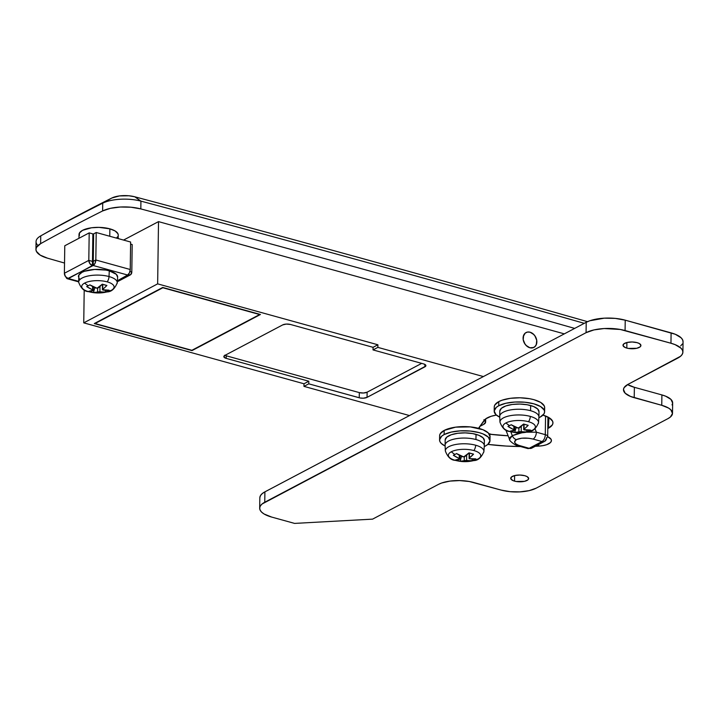 <?xml version="1.0" encoding="UTF-8"?>
<svg xmlns="http://www.w3.org/2000/svg" width="719" height="719" viewBox="0 0 719 719"><rect width="100%" height="100%" fill="white"/><g stroke="black" fill="none" stroke-linecap="round" stroke-linejoin="round"><path stroke-width="1.08" d="M529.858 347.762A8.403 6.399 -117.8 0 1 523.378 340.554A8.403 6.399 -117.8 0 1 526.047 332.555A8.403 6.399 -117.8 0 1 530.074 332.205L532.698 333.526L534.909 335.827L536.734 340.339L536.284 344.725L534.756 346.828L532.5 347.897L529.858 347.762L526.056 345.399L524.187 342.72L523.198 339.638L523.234 336.6L525.176 333.14L527.431 332.07L530.074 332.205A8.403 6.399 -117.8 0 1 536.554 339.413A8.403 6.399 -117.8 0 1 533.884 347.421A8.403 6.399 -117.8 0 1 529.858 347.762A8.403 6.399 -117.8 0 1 523.378 340.554A8.403 6.399 -117.8 0 1 526.047 332.555A8.403 6.399 -117.8 0 1 530.074 332.205A8.403 6.399 -117.8 0 1 536.554 339.413A8.403 6.399 -117.8 0 1 533.884 347.421A8.403 6.399 -117.8 0 1 529.858 347.762L533.696 347.511L535.628 345.893L536.698 343.367L536.734 340.339L535.754 337.247L533.884 334.578L530.074 332.205L527.431 332.07L525.176 333.14L523.648 335.252L523.198 339.638L525.023 344.14L527.234 346.441L529.858 347.762M118.177 238.582L118.231 235.05A19.611 7.406 -179.2 0 0 109.872 228.84L109.764 236.254L109.872 228.84L99.051 227.375L91.52 227.779L82.559 230.332L79.485 232.938L79.315 235.832M37.963 245.547A28.014 10.587 0.8 0 1 40.65 235.931A28.014 10.587 0.8 0 1 40.74 235.877L50.177 230.556A16.807 6.354 -179.2 0 0 50.123 230.592L50.177 230.556A2229.646 842.452 0.8 0 1 111.849 198.013L119.426 195.936L128.899 195.775L134.777 196.79L140.924 201.131A16806.4 6350.145 0.8 0 1 584.277 323.334A16806.4 6350.145 -179.2 0 0 140.924 201.131L140.816 208.914L131.029 207.225L120.388 207.018L110.438 208.321L102.619 210.955A28.014 10.587 0.8 0 1 140.816 208.914L140.924 201.131A28.014 10.587 -179.2 0 0 102.727 203.171L102.619 210.955A2240.853 846.685 0.8 0 0 40.632 243.66A2240.853 846.685 0.8 0 1 102.619 210.955L102.727 203.171A2240.853 846.685 -179.2 0 0 40.74 235.877L40.632 243.66L36.534 247.318L35.95 249.322L36.39 251.335L40.228 255.137L47.49 258.166A16806.4 6350.145 0.8 0 0 64.53 263.046A16806.4 6350.145 0.8 0 1 47.49 258.166A28.014 10.587 0.8 0 1 35.95 249.412A28.014 10.587 0.8 0 1 40.632 243.66L40.74 235.877A28.014 10.587 -179.2 0 0 36.058 241.629L35.95 249.412M377.897 344.778L377.861 347.376L373.035 349.919L373.071 347.322L377.897 344.778L373.071 347.322L290.485 324.476L286.297 324.071L282.684 324.907L224.84 355.42L223.915 356.992L226.215 358.386L308.811 381.232L303.993 383.775L83.746 322.858L84.204 289.937L83.746 322.858L157.65 283.861L83.746 322.858L303.993 383.775L308.811 381.232L308.775 383.829L303.957 386.373L303.993 383.775L303.957 386.373L308.775 383.829L360.201 398.002L363.437 398.191L367.05 397.364L425.765 366.097L425.522 364.866L423.509 363.877L373.035 349.919L377.861 347.376L483.393 376.567L377.861 347.376L377.897 344.778L157.65 283.861L377.897 344.778M479.825 426.421L483.599 424.426L479.825 426.421M134.777 196.79A16795.193 6345.912 0.8 0 1 587.522 321.672A16795.193 6345.912 -179.2 0 0 134.777 196.79A16.807 6.354 -179.2 0 0 111.849 198.013L102.727 203.171A28.014 10.587 0.8 0 1 140.924 201.131L134.777 196.79M140.816 208.914A16806.4 6350.145 0.8 0 1 574.661 328.403A16806.4 6350.145 0.8 0 0 140.816 208.914M116.424 238.097L117.763 236.605M118.222 235.167L117.934 233.72L115.157 230.988L109.872 228.84A19.611 7.406 -179.2 0 0 89.614 228.085A19.611 7.406 -179.2 0 0 79.018 234.502L78.964 238.286M564.307 333.868L158.513 221.623L123.56 240.065L158.513 221.623L157.65 283.861L158.513 221.623L564.307 333.868M40.65 235.931L50.123 230.592A16.807 6.354 -179.2 0 0 50.069 230.619M111.849 198.013A2229.646 842.452 -179.2 0 0 50.177 230.556L40.74 235.877A2240.853 846.685 0.8 0 1 102.727 203.171L111.849 198.013M260.449 314.491L162.719 287.456L94.279 323.568L192.009 350.602L260.449 314.491L192.009 350.602L94.279 323.568L162.719 287.456L260.449 314.491M409.488 415.564L303.957 386.373L409.488 415.564M483.869 419.734L485.622 422.116L483.599 424.426A11.207 4.233 0.8 0 0 485.631 422.044L485.667 418.889M488.965 433.665L491.922 434.483L488.965 433.665M484.39 420.076A11.207 4.233 0.8 0 1 485.631 422.044M92.517 258.732A19.611 7.406 0.8 0 1 93.299 258.66L92.517 258.732M224.84 355.42L282.684 324.907A5.599 2.121 0.8 0 1 290.485 324.476L373.071 347.322L373.035 349.919L423.509 363.877A5.599 2.121 0.8 0 1 425.9 365.647A5.599 2.121 0.8 0 1 424.884 366.843L367.05 397.364L367.121 392.179L421.702 363.374L367.121 392.179L367.05 397.364A5.599 2.121 0.8 0 1 359.248 397.787L308.775 383.829L308.811 381.232L226.215 358.386L226.251 355.797L359.32 392.601L359.248 397.787L359.32 392.601L363.508 393.005L367.121 392.179A5.599 2.121 -179.2 0 1 359.32 392.601L226.251 355.797L226.215 358.386A5.599 2.121 0.8 0 1 223.834 356.615A5.599 2.121 0.8 0 1 224.84 355.42M424.92 364.434L424.884 366.843L424.92 364.434M224.741 355.177L226.251 355.797A5.599 2.121 -179.2 0 1 225.02 355.33M545.55 415.977L545.29 434.653L536.383 432.191L535.044 428.767L536.383 432.191L526.488 432.173L536.383 432.191A5.599 2.957 105.5 0 1 533.103 439.075L542.009 441.538L529.157 448.314L518.363 445.232L515.595 443.695L514.525 441.978L516.359 439.615L521.67 438.204L528.663 438.239L533.103 439.075A5.599 2.957 -74.5 0 0 536.383 432.191L545.29 434.653A5.599 2.121 0.8 0 1 547.68 436.424A5.599 2.121 0.8 0 1 546.665 437.619A5.599 4.26 -117.8 0 1 544.696 441.304A5.599 4.26 -117.8 0 1 542.009 441.538A5.599 2.957 -74.5 0 0 545.29 434.653A5.599 2.957 105.5 0 1 542.009 441.538A5.599 4.26 62.2 0 0 544.696 441.304L547.68 436.424A5.599 2.121 -179.2 0 0 545.29 434.653L545.55 415.977M517.105 433.845L522.021 432.748L512.314 435.669L517.105 433.845M510.778 431.742L512.314 435.669L510.778 431.742M509.726 439.731L509.726 437.736L512.314 435.669L509.501 439.336M518.785 446.059A5.599 2.957 -74.5 0 0 520.25 445.852A5.599 2.957 105.5 0 1 518.83 446.068L527.737 448.53A5.599 2.957 -74.5 0 0 529.157 448.314L520.25 445.852C514.436 443.92 513.141 441.834 516.359 439.615A5.599 4.26 -117.8 0 1 512.314 435.669A5.599 4.26 62.2 0 0 516.359 439.615C520.889 437.745 526.47 437.565 533.103 439.075L542.009 441.538L529.157 448.314A5.599 4.26 62.2 0 0 531.844 448.09L527.737 448.53L531.844 448.09L544.696 441.304M162.853 287.492L95.052 323.532L162.853 287.753L259.667 314.536L191.874 350.306L95.052 323.532L191.874 350.306L259.667 314.536L162.853 287.492M514.543 481.137A8.961 3.388 0.8 0 1 510.724 478.297A8.961 3.388 0.8 0 1 515.568 475.367A8.961 3.388 0.8 0 1 524.825 475.708L527.252 476.688L528.645 478.602L527.89 479.888L524.502 481.335L516.08 481.478L513.213 480.687L510.858 478.908L511.488 476.958L514.876 475.511L519.882 475.034L524.825 475.708A8.961 3.388 0.8 0 1 528.654 478.548A8.961 3.388 0.8 0 1 523.809 481.478A8.961 3.388 0.8 0 1 514.543 481.137L514.624 475.565L514.543 481.137M626.815 348.086A8.961 3.388 0.8 0 1 622.996 345.246A8.961 3.388 0.8 0 1 627.84 342.316A8.961 3.388 0.8 0 1 637.097 342.657L639.515 343.637L640.917 345.551L640.162 346.837L636.773 348.284L628.343 348.427L625.476 347.637L623.13 345.857L623.75 343.907L627.139 342.46L632.154 341.983L637.097 342.657A8.961 3.388 0.8 0 1 640.917 345.497A8.961 3.388 0.8 0 1 636.072 348.427A8.961 3.388 0.8 0 1 626.815 348.086L626.887 342.514L626.815 348.086M683.041 341.911L682.628 339.835L681.145 337.822L675.276 334.263L625.224 320.171L615.221 318.391L604.293 318.166L589.787 320.773L586.219 322.31L586.066 332.681L264.754 502.23A28.014 10.587 0.8 0 0 259.685 508.189A28.014 10.587 0.8 0 0 271.629 517.06L294.574 523.405L372.586 519.136L438.455 484.381L441.673 482.997L449.968 481.101L459.657 480.571L469.264 481.496L501.098 490.079L510.104 491.679L519.936 491.877L529.103 490.646L536.203 488.156L667.942 418.638L670.369 417.047L672.499 413.443L670.791 409.758L668.553 408.068L661.759 405.3L630.473 396.421L625.188 393.221L623.481 389.545L624.074 387.694L628.038 384.341L680.534 356.282L682.241 354.332L682.897 352.283L682.484 350.207L681.001 348.194L675.132 344.644L670.962 343.242L620.29 329.473L604.149 328.538L593.966 329.913L586.066 332.681L262.058 504.01L260.35 505.96L259.694 508.009L260.116 510.086L261.59 512.099L264.071 513.986L271.629 517.06L294.574 523.405L372.586 519.136L438.455 484.381A25.21 9.527 0.8 0 1 473.569 482.458L501.098 490.079A25.21 9.527 0.8 0 0 536.203 488.156L667.942 418.638A25.21 9.527 0.8 0 0 672.508 413.281L672.651 402.91A25.21 9.527 -179.2 0 0 661.902 394.929L634.374 387.307L627.57 384.548M538.702 446.122L535.26 446.283A110.645 41.801 0.8 0 0 538.702 446.122L538.72 444.459L538.702 446.122L542.989 445.627L546.683 444.684L550.412 442.607L551.392 440.954L551.051 439.246L547.671 436.685A15.405 5.824 0.8 0 1 551.428 440.567A15.405 5.824 0.8 0 1 538.702 446.122M520.511 446.535L506.248 446.068L487.841 444.396L485.424 445.996A25.21 9.527 0.8 0 1 484.255 446.562L485.424 445.996A25.21 9.527 0.8 0 0 489.981 440.63A25.21 9.527 0.8 0 0 472.419 431.292A25.21 9.527 0.8 0 0 444.126 434.573L444.189 430.42A25.21 9.527 -179.2 0 0 439.624 435.777L439.57 439.929A25.21 9.527 0.8 0 1 444.126 434.573L451.235 432.083L460.403 430.843L470.235 431.049L479.231 432.649L482.988 433.908L488.273 437.107L489.981 440.792L487.85 444.396A110.645 41.801 0.8 0 0 520.511 446.535M478.495 428.29L485.676 418.88L491.068 416.31L496.398 415.079A22.406 8.466 0.8 0 0 484.112 420.426L478.495 428.29M542.71 415.016L549.253 417.793L552.623 421.262L552.938 423.105L552.318 424.92L547.788 428.533L548.39 428.218L548.543 417.838L547.932 418.161L548.543 417.838A25.21 9.527 -179.2 0 0 548.957 417.613L548.39 428.218A25.21 9.527 0.8 0 0 552.956 422.853A25.21 9.527 0.8 0 0 542.989 415.097M672.049 404.914L672.642 403.062L670.935 399.387L665.65 396.187L661.902 394.929L661.759 405.3A25.21 9.527 0.8 0 1 672.508 413.281M680.677 345.911L682.385 343.961M259.685 508.189L259.829 497.818A28.014 10.587 -179.2 0 1 264.898 491.859L264.754 502.23L264.898 491.859L586.219 322.31L586.066 332.681A28.014 10.587 0.8 0 1 625.081 330.542L625.224 320.171L671.106 332.87L670.962 343.242A28.014 10.587 0.8 0 1 682.906 352.103L683.05 341.732A28.014 10.587 -179.2 0 0 671.106 332.87L670.962 343.242L625.081 330.542L625.224 320.171A28.014 10.587 -179.2 0 0 586.219 322.31L264.898 491.859L262.201 493.638L260.494 495.589L259.838 497.638M508.117 435.786L489.333 434.186A110.645 41.801 -179.2 0 0 508.117 435.786M661.902 394.929L661.759 405.3L634.221 397.688L634.374 387.307L661.902 394.929M627.615 384.575A25.21 9.527 -179.2 0 0 634.374 387.307L634.221 397.688A25.21 9.527 0.8 0 1 623.481 389.698A25.21 9.527 0.8 0 1 628.038 384.341L677.837 358.062A28.014 10.587 0.8 0 0 682.906 352.103M544.067 409.668L544.66 407.817L544.283 405.947L540.715 402.442L533.92 399.674L529.615 398.712L520.008 397.787L510.319 398.317L502.024 400.213L498.806 401.597A25.21 9.527 -179.2 0 0 494.25 406.954L494.196 411.106A25.21 9.527 0.8 0 1 498.752 405.75L498.806 401.597L494.852 404.95L494.259 406.801M540.05 417.164A25.21 9.527 0.8 0 1 538.882 417.739L540.05 417.164A25.21 9.527 0.8 0 0 544.607 411.807A25.21 9.527 0.8 0 0 527.045 402.469A25.21 9.527 0.8 0 0 498.752 405.75L505.852 403.26L515.02 402.02L524.861 402.218L533.858 403.826L540.661 406.594L544.22 410.1L544.598 411.969L544.013 413.811L540.05 417.164M544.607 411.807L544.66 407.655A25.21 9.527 -179.2 0 0 527.099 398.326A25.21 9.527 -179.2 0 0 498.806 401.597L498.752 405.75L496.326 407.34L494.196 410.944L495.903 414.629L499.75 417.191A25.21 9.527 0.8 0 1 494.196 411.106M532.446 430.277A16.186 6.112 0.8 0 1 529.292 431.517A16.186 6.112 0.8 0 1 509.906 431.517L509.906 431.517A16.186 6.112 0.8 0 1 505.933 422.943A36.417 27.717 62.2 0 0 509.528 425.657A36.094 10.938 -49.7 0 0 511.173 424.731L518.336 428.111L523.594 424.048L528.177 425.315L523.729 429.603L530.37 430.034A36.094 23.107 74.1 0 1 528.798 430.987A36.417 27.717 62.2 0 0 532.446 430.277A16.186 6.112 -179.2 0 0 528.474 421.711A16.186 6.112 0.8 0 1 532.446 430.277A36.417 27.717 -117.8 0 1 528.798 430.987A36.094 23.107 74.1 0 1 527.153 431.733L526.551 430.142L527.153 431.733A36.309 27.637 -117.8 0 1 521.212 431.634L514.741 432.407L510.148 431.139L514.552 430.106L507.965 426.421A36.094 10.938 -49.7 0 0 509.528 425.657A36.417 27.717 -117.8 0 1 505.933 422.943A16.186 6.112 -179.2 0 0 509.906 431.517C516.062 433.18 522.201 433.269 528.33 431.768A16.186 6.112 -179.2 0 0 532.446 430.277M538.351 423.473A19.287 7.289 -179.2 0 0 530.316 416.4A5.599 2.957 105.5 0 1 528.474 421.711A16.186 6.112 -179.2 0 0 505.933 422.943A16.186 6.112 0.8 0 1 528.474 421.711A5.599 2.957 -74.5 0 0 530.316 416.4A19.287 7.289 0.8 0 1 538.531 422.664C536.068 428.704 532.671 431.742 528.33 431.768M538.531 422.664L538.926 417.074A19.611 7.406 -179.2 0 0 530.577 410.711L530.649 405.525A19.611 7.406 -179.2 0 0 510.391 404.77A19.611 7.406 -179.2 0 0 499.795 411.187L499.723 416.373A19.611 7.406 0.8 0 1 510.319 409.956A19.611 7.406 0.8 0 1 530.577 410.711A19.611 7.406 0.8 0 1 538.935 416.921L539.007 411.726A19.611 7.406 -179.2 0 0 530.649 405.525L530.577 410.711A19.611 7.406 -179.2 0 0 510.131 409.992A19.611 7.406 -179.2 0 0 499.723 416.526L499.966 422.125A19.287 7.289 0.8 0 1 510.202 415.69A19.287 7.289 0.8 0 1 530.316 416.4A19.287 7.289 -179.2 0 0 500.056 421.271M524.214 431.867L521.212 431.634L521.284 426.286L521.212 431.634L518.866 431.76A36.309 19.134 105.5 0 1 514.741 432.407A36.094 30.665 -74.3 0 1 510.148 431.139A36.309 19.134 -74.5 0 0 514.283 430.492L514.552 430.106L514.283 430.492M514.552 430.106L513.869 429.603L513.914 426.385L513.869 429.603A36.309 27.637 62.2 0 1 507.965 426.421A36.094 10.938 -49.7 0 0 509.528 425.657A36.094 10.938 -49.7 0 0 511.173 424.731A36.309 27.637 62.2 0 0 517.078 427.904L519.424 427.778A36.309 19.134 105.5 0 0 523.594 424.048A36.094 18.496 37.2 0 0 528.177 425.315A36.309 19.134 105.5 0 1 524.007 429.045L523.729 429.603L524.421 429.935A36.309 27.637 -117.8 0 0 530.37 430.034A36.094 23.107 74.1 0 1 528.798 430.987A36.094 23.107 74.1 0 1 527.153 431.733M516.107 427.481L514.741 432.407L516.107 427.481M524.007 429.045L524.079 424.21L523.729 429.603M518.92 428.012L518.866 431.76L518.92 428.012M538.998 411.852L537.677 408.994L533.561 406.505L527.297 404.77L519.828 404.051L512.296 404.464L505.843 405.938L501.458 408.257L499.795 411.061M489.441 438.491L490.034 436.64L488.327 432.964L483.042 429.764L470.289 426.897L455.702 427.14L444.189 430.42L444.126 434.573L441.7 436.163L439.579 439.767L439.947 441.637L441.286 443.452L445.133 446.014A25.21 9.527 0.8 0 1 439.57 439.929M477.82 459.108A16.186 6.112 0.8 0 1 474.666 460.34A16.186 6.112 0.8 0 1 455.28 460.34A16.186 6.112 -179.2 0 0 455.289 460.34C461.436 462.011 467.575 462.092 473.704 460.591A16.186 6.112 -179.2 0 0 477.82 459.108A16.186 6.112 -179.2 0 0 473.848 450.543A16.186 6.112 0.8 0 1 477.82 459.108A36.417 27.717 -117.8 0 1 474.181 459.809A36.417 27.717 62.2 0 0 477.82 459.108M483.725 452.296A19.287 7.289 -179.2 0 0 475.69 445.223A5.599 2.957 105.5 0 1 473.848 450.543A16.186 6.112 -179.2 0 0 451.307 451.775A36.417 27.717 62.2 0 0 454.902 454.48A36.094 10.938 -49.7 0 0 456.556 453.554L463.71 456.933L468.968 452.871L473.551 454.138L469.121 458.156L469.345 458.641L475.744 458.857A36.094 23.107 74.1 0 1 474.181 459.809A36.094 23.107 74.1 0 1 472.527 460.555L471.925 458.965L472.527 460.555A36.309 27.637 -117.8 0 1 466.586 460.457L460.115 461.239L455.531 459.962L459.935 458.929L453.338 455.244A36.094 10.938 -49.7 0 0 454.902 454.48A36.417 27.717 -117.8 0 1 451.307 451.775A16.186 6.112 -179.2 0 0 455.28 460.34A16.186 6.112 0.8 0 1 451.307 451.775A16.186 6.112 0.8 0 1 473.848 450.543A5.599 2.957 -74.5 0 0 475.69 445.223A19.287 7.289 0.8 0 1 483.905 451.487C481.442 457.527 478.045 460.564 473.704 460.591M483.905 451.487L484.3 445.897A19.611 7.406 -179.2 0 0 475.951 439.534L476.023 434.348A19.611 7.406 -179.2 0 0 455.765 433.593A19.611 7.406 -179.2 0 0 445.169 440.01L445.097 445.196A19.611 7.406 0.8 0 1 455.693 438.779A19.611 7.406 0.8 0 1 475.951 439.534A19.611 7.406 0.8 0 1 484.309 445.744L484.381 440.558A19.611 7.406 -179.2 0 0 476.023 434.348L475.951 439.534A19.611 7.406 -179.2 0 0 455.513 438.815A19.611 7.406 -179.2 0 0 445.097 445.349L445.34 450.948A19.287 7.289 0.8 0 1 455.585 444.513A19.287 7.289 0.8 0 1 475.69 445.223A19.287 7.289 -179.2 0 0 445.438 450.094M469.588 460.69L466.586 460.457L466.658 455.118L466.586 460.457L464.24 460.582A36.309 19.134 105.5 0 1 460.115 461.239A36.094 30.665 -74.3 0 1 455.531 459.962A36.309 19.134 -74.5 0 0 459.657 459.315L459.935 458.929L459.657 459.315M459.935 458.929L459.243 458.425L459.288 455.208L459.243 458.425A36.309 27.637 62.2 0 1 453.338 455.244A36.094 10.938 -49.7 0 0 454.902 454.48A36.094 10.938 -49.7 0 0 456.556 453.554A36.309 27.637 62.2 0 0 462.452 456.736L464.798 456.601A36.309 19.134 105.5 0 0 468.968 452.871A36.094 18.496 37.2 0 0 473.551 454.138A36.309 19.134 105.5 0 1 469.381 457.877L469.103 458.425L469.795 458.758A36.309 27.637 -117.8 0 0 475.744 458.857A36.094 23.107 74.1 0 1 474.181 459.809A36.094 23.107 74.1 0 1 472.527 460.555M461.481 456.304L460.115 461.239L461.481 456.304M469.381 457.877L469.453 453.033L469.103 458.425M464.294 456.835L464.24 460.582L464.294 456.835M489.981 440.63L490.043 436.487A25.21 9.527 -179.2 0 0 472.482 427.149A25.21 9.527 -179.2 0 0 444.189 430.42L440.226 433.773L439.633 435.624M484.381 440.675L483.051 437.817L478.935 435.328L472.671 433.593L465.202 432.883L457.67 433.287L451.217 434.77L446.832 437.08L445.178 439.884M92.94 261.518L93.2 265.5L92.94 261.518L95.825 259.99A4.485 2.364 105.5 0 1 93.2 265.5L128.072 275.143L117.386 280.778L127.614 275.018A4.485 2.364 -74.5 0 0 130.238 269.508L129.447 272.843L127.614 275.018L93.2 265.5L93.641 233.864L96.211 232.507L95.825 259.99L95.034 263.325L93.2 265.5L92.94 261.518M66.121 277.246L67.478 278.756L78.632 281.363L67.999 278.424L92.877 265.662L92.481 261.392L92.418 265.536A4.485 3.415 -117.8 0 1 88.805 260.377L89.839 263.603L92.418 265.536L68.458 278.55A4.485 2.364 105.5 0 1 67.325 278.72A4.485 2.364 105.5 0 1 66.148 277.336M130.238 269.508L95.825 259.99L93.254 261.348L93.641 233.864L96.211 232.507L130.624 242.024L96.211 232.507L95.825 259.99L130.238 269.508L130.624 242.024L130.238 269.508M131.802 272.007A4.485 3.415 -117.8 0 1 130.22 274.955A4.485 3.415 -117.8 0 1 128.072 275.143L130.687 274.649L131.802 272.007L129.95 271.494L131.802 272.007L132.188 244.523L131.802 272.007M130.597 244.083L132.188 244.523L130.597 244.083M92.481 261.392L88.805 260.377L64.386 273.265A4.485 3.415 62.2 0 0 67.999 278.424L65.42 276.491L64.386 273.265L64.773 245.772L64.386 273.265L88.805 260.377L89.192 232.884L92.859 233.9L92.481 261.392L88.805 260.377L89.192 232.884L64.773 245.772L89.192 232.884L92.859 233.9L92.481 261.392M111.157 290.422A16.186 6.112 0.8 0 1 108.003 291.653A16.186 6.112 0.8 0 1 88.617 291.653L88.617 291.653A16.186 6.112 0.8 0 1 84.635 283.088A36.417 27.717 62.2 0 0 88.239 285.794A36.094 10.938 -49.7 0 0 89.884 284.868L97.038 288.247L102.296 284.194L106.888 285.461L102.44 289.739L109.072 290.179A36.094 23.107 74.1 0 1 107.508 291.123A36.417 27.717 62.2 0 0 111.157 290.422A16.186 6.112 -179.2 0 0 107.176 281.857A16.186 6.112 0.8 0 1 111.157 290.422A36.417 27.717 -117.8 0 1 107.508 291.123A36.094 23.107 74.1 0 1 105.864 291.869L105.253 290.278L105.864 291.869A36.309 27.637 -117.8 0 1 99.914 291.77L93.452 292.552L88.859 291.285L93.263 290.242L86.675 286.566A36.094 10.938 -49.7 0 0 88.239 285.794A36.417 27.717 -117.8 0 1 84.635 283.088A16.186 6.112 -179.2 0 0 88.617 291.653C94.773 293.325 100.912 293.406 107.032 291.914A16.186 6.112 -179.2 0 0 111.157 290.422M117.062 283.619A19.287 7.289 -179.2 0 0 109.018 276.545A5.599 2.957 105.5 0 1 107.176 281.857A16.186 6.112 -179.2 0 0 84.635 283.088A16.186 6.112 0.8 0 1 107.176 281.857A5.599 2.957 -74.5 0 0 109.018 276.545A19.287 7.289 0.8 0 1 117.242 282.801C114.779 288.84 111.373 291.878 107.032 291.914M117.242 282.801L117.637 277.219A19.611 7.406 -179.2 0 0 109.279 270.847L109.018 276.545L109.279 270.847L105.936 270.092L94.629 269.445L84.483 271.27L81.975 272.339L78.892 274.955L78.668 282.27A19.287 7.289 0.8 0 1 88.913 275.835A19.287 7.289 0.8 0 1 109.018 276.545A19.287 7.289 -179.2 0 0 78.766 281.408M117.637 277.183L116.307 274.316L109.279 270.847A19.611 7.406 -179.2 0 0 88.841 270.128A19.611 7.406 -179.2 0 0 78.434 276.671M78.73 277.84L79.764 279.251M102.925 292.004L99.914 291.77L99.995 286.432L99.914 291.77L97.577 291.905A36.309 19.134 105.5 0 1 93.452 292.552A36.094 30.665 -74.3 0 1 88.859 291.285A36.309 19.134 -74.5 0 0 92.985 290.629L93.263 290.242L92.985 290.629M93.263 290.242L92.571 289.739L92.616 286.522L92.571 289.739A36.309 27.637 62.2 0 1 86.675 286.566A36.094 10.938 -49.7 0 0 88.239 285.794A36.094 10.938 -49.7 0 0 89.884 284.868A36.309 27.637 62.2 0 0 95.789 288.049L98.126 287.924A36.309 19.134 105.5 0 0 102.296 284.194A36.094 18.496 37.2 0 0 106.888 285.461A36.309 19.134 105.5 0 1 102.718 289.191L102.44 289.739L103.132 290.081A36.309 27.637 -117.8 0 0 109.072 290.179A36.094 23.107 74.1 0 1 107.508 291.123A36.094 23.107 74.1 0 1 105.864 291.869M94.818 287.627L93.452 292.552L94.818 287.627M102.718 289.191L102.781 284.347L102.44 289.739M97.631 288.148L97.577 291.905L97.631 288.148M479.528 426.834L479.51 428.56M505.843 429.98L509.501 439.318C508.486 440.253 515.523 445.906 518.83 446.068M547.68 436.424L547.95 417.047M509.906 431.517C505.574 431.355 502.266 428.227 499.966 422.125M514.633 426.762L514.579 430.196M523.783 424.111L523.702 429.459M455.28 460.34C450.957 460.178 447.64 457.05 445.34 450.948M460.007 455.585L459.962 459.019M469.156 452.934L469.085 458.282M117.314 281.767L130.22 274.955M67.343 278.729L78.65 281.857M88.608 291.653C84.285 291.492 80.968 288.364 78.668 282.27M93.335 286.908L93.29 290.332M102.484 284.248L102.413 289.604"/></g></svg>
